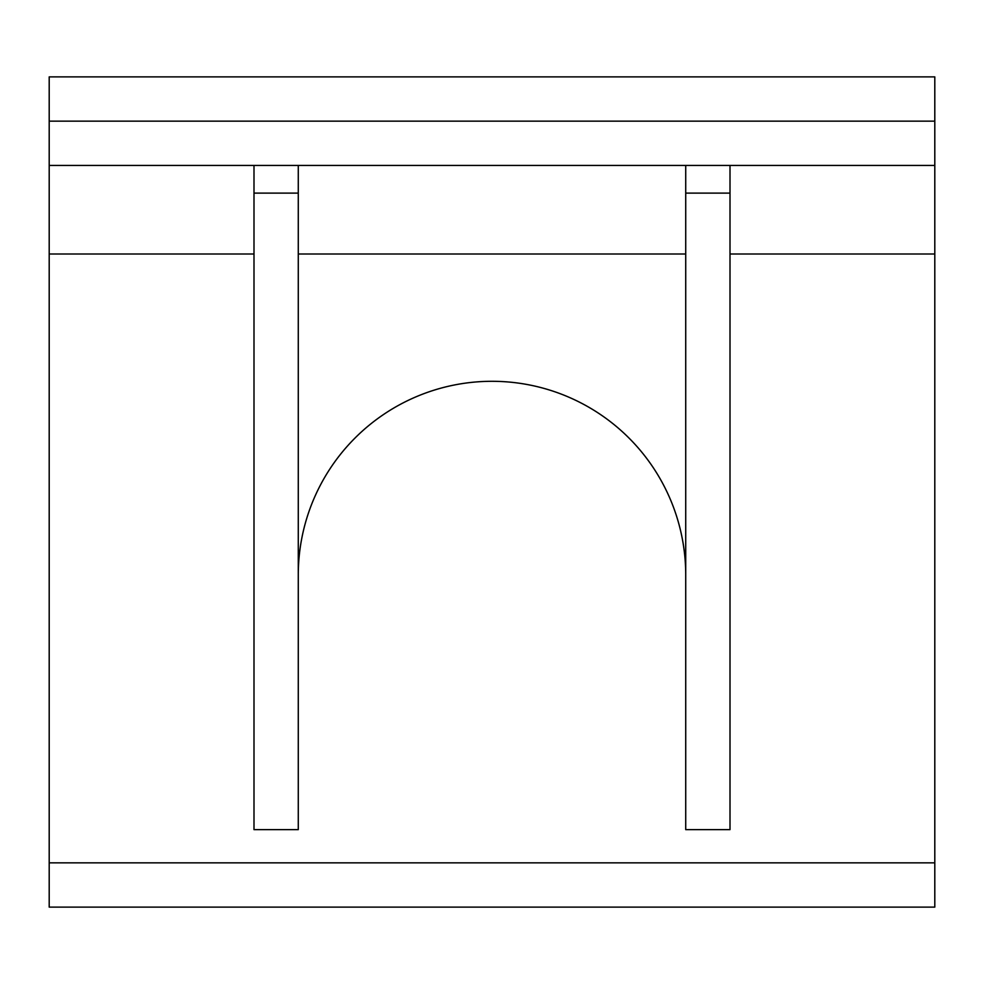 <?xml version="1.0" encoding="UTF-8"?>
<svg xmlns="http://www.w3.org/2000/svg" width="984" height="984" viewBox="0 0 984 984"><rect width="100%" height="100%" fill="white"/><g stroke="black" fill="none" stroke-linecap="round" stroke-linejoin="round"><path stroke-width="1.48" d="M934.8 862.845L49.2 862.845L49.2 907.125L934.8 907.125L934.8 76.875L49.2 76.875L49.2 165.435L934.8 165.435M49.2 165.435L49.2 253.995L253.995 253.995M49.2 862.845L49.2 253.995M685.725 575.025A193.725 193.725 0 0 0 492 381.3A193.725 193.725 0 0 0 298.275 575.025M298.275 165.435L298.275 829.635L253.995 829.635L253.995 165.435M298.275 193.11L253.995 193.11M730.005 165.435L730.005 829.635L685.725 829.635L685.725 165.435M730.005 193.11L685.725 193.11M298.275 253.995L685.725 253.995M730.005 253.995L934.8 253.995M934.8 121.155L49.2 121.155"/></g></svg>
